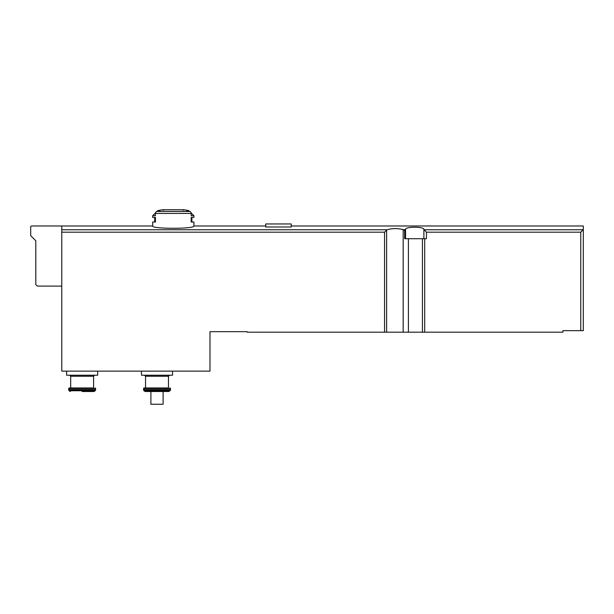 <?xml version="1.0" encoding="UTF-8"?>
<svg xmlns="http://www.w3.org/2000/svg" width="614" height="614" viewBox="0 0 614 614"><rect width="100%" height="100%" fill="white"/><g stroke="black" fill="none" stroke-linecap="round" stroke-linejoin="round"><path stroke-width="0.92" d="M61.768 286.086L37.324 286.086L35.796 284.558L35.796 240.757L30.7 235.669L30.7 227.011A1.021 1.021 0 0 1 31.721 225.99L61.768 225.99L61.768 371.14L209.98 371.14L209.98 331.675L247.158 331.675L247.158 332.182L562.931 332.182L562.931 330.654L583.3 330.654L583.3 225.99L583.3 229.506L580.752 232.184L580.752 330.654M423.883 238.723L423.883 229.506L426.431 232.184L426.431 238.723L404.664 238.723L404.664 230.519L403.175 229.613C397.695 228.231 392.354 228.285 387.15 229.759L384.548 232.184L384.548 332.182M403.605 229.759L405.555 229.506C404.826 226.466 424.635 226.474 423.883 229.506M191.115 212.935L193.932 215.752L193.932 217.433L191.169 217.433L191.169 222.015L193.932 222.015L193.932 225.99C195.145 229.053 151.458 229.053 152.679 225.99L61.768 225.99M265.747 227.003L291.213 227.003L291.213 223.957L265.747 223.957L265.747 227.003M156.77 211.454A76.397 66.159 90 0 1 159.893 210.617L157.813 210.617A76.397 76.397 0 0 1 162.794 209.758L183.816 209.758A76.397 76.397 0 0 1 188.797 210.617L186.725 210.617A76.397 66.159 -90 0 1 189.849 211.454L156.77 211.454A2.034 1.765 90 0 0 155.442 213.426L155.442 215.752L152.679 215.752L152.679 217.433L155.442 217.433L155.442 222.015L152.679 222.015L152.679 225.99M193.932 215.752L191.169 215.752L191.169 213.426A2.034 1.765 -90 0 0 189.849 211.454M163.117 391.517L145.272 391.517L168.743 391.517L163.117 391.517L163.117 404.25L150.898 404.25L150.898 391.517M405.424 229.759L404.664 230.519M405.555 238.723L405.555 229.506M97.672 371.14L97.672 375.215L66.604 375.215L66.604 371.14M70.679 376.236L93.597 376.236L93.597 387.948L70.679 387.948L70.679 376.236L69.658 375.215M93.597 387.948L69.152 387.948L68.645 388.462L68.845 390.343L95.431 390.343L95.638 389.575L68.645 389.575M68.845 390.343L69.083 390.75L95.193 390.75L93.873 391.517L82.138 391.517M172.542 371.14L172.542 375.215L141.473 375.215L141.473 371.14M145.549 376.236L168.466 376.236L168.466 387.948L145.549 387.948L145.549 376.236L144.528 375.215M168.466 387.948L144.021 387.948L143.515 388.462L143.714 390.343L170.301 390.343L170.508 389.575L143.515 389.575M61.768 229.759L387.15 229.759M424.013 229.759L583.177 229.759M191.169 213.426L155.442 213.426M424.696 238.723L424.696 332.182M426.431 232.184L580.752 232.184M403.175 229.613L403.175 332.182M408.394 238.723L408.394 332.182M61.768 232.184L384.548 232.184M386.628 230.104L386.628 332.182M422.432 238.723L422.432 332.182M95.124 387.948L95.638 388.462L68.645 388.462M169.994 387.948L170.508 388.462L143.515 388.462M170.301 390.343L170.063 390.75L143.952 390.75L143.714 390.343M193.932 225.99L265.747 225.99M291.213 225.99L583.3 225.99M93.597 376.236L94.617 375.215M95.638 388.462L95.638 389.575M95.193 390.75L95.431 390.343M69.083 390.75L70.41 391.517M168.466 376.236L169.487 375.215M170.508 388.462L170.508 389.575M170.063 390.75L168.743 391.517M143.952 390.75L145.272 391.517M183.241 210.264L183.747 209.75L162.863 209.75L163.378 210.264M154.72 222.015L154.72 217.433M157.813 210.617L157.061 211.369M155.495 212.935L152.679 215.752M188.797 210.617L189.549 211.369M191.898 217.433L191.898 222.015"/></g></svg>
